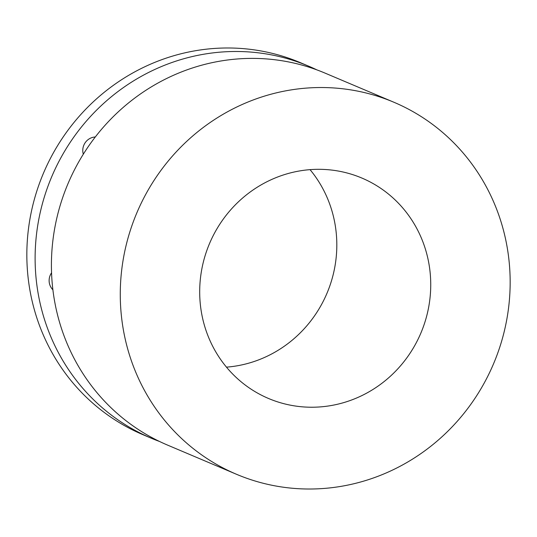 <?xml version="1.0" encoding="UTF-8"?>
<svg xmlns="http://www.w3.org/2000/svg" width="537" height="537" viewBox="0 0 537 537"><rect width="100%" height="100%" fill="white"/><g stroke="black" fill="none" stroke-linecap="round" stroke-linejoin="round"><path stroke-width="0.81" d="M159.563 441.488A201.979 193.662 -67.1 0 1 151.333 438.239L143.057 434.735A201.979 193.662 -67.1 0 1 39.986 181.929A201.979 193.662 -67.1 0 1 300.512 62.722L308.788 66.226A201.979 193.662 -67.1 0 1 316.857 69.87M151.333 438.239A201.979 193.662 -67.1 0 1 48.263 185.433A201.979 193.662 -67.1 0 1 308.788 66.226M310.05 169.652A119.691 114.764 -67.1 0 1 329.027 288.107A119.691 114.764 -67.1 0 1 226.46 367.147M422.948 327.859A119.691 114.764 -67.1 0 1 268.56 398.494A119.691 114.764 -67.1 0 1 207.483 248.685A119.691 114.764 -67.1 0 1 361.871 178.049A119.691 114.764 -67.1 0 1 422.948 327.859M133.418 221.472A201.979 193.662 -67.1 0 1 393.943 102.265A201.979 193.662 -67.1 0 1 497.014 355.071A201.979 193.662 -67.1 0 1 236.488 474.278A201.979 193.662 -67.1 0 1 133.418 221.472M236.488 474.278L167.631 445.133A201.979 193.662 -67.1 0 1 64.561 192.333A201.979 193.662 -67.1 0 1 325.086 73.126L393.943 102.265M52.888 289.772A13.163 12.626 -67.1 0 1 51.565 288.228A13.163 12.626 -67.1 0 1 51.552 272.823M83.316 154.206A13.163 12.626 -67.1 0 1 82.926 148.427A13.163 12.626 -67.1 0 1 95.304 136.982"/></g></svg>
